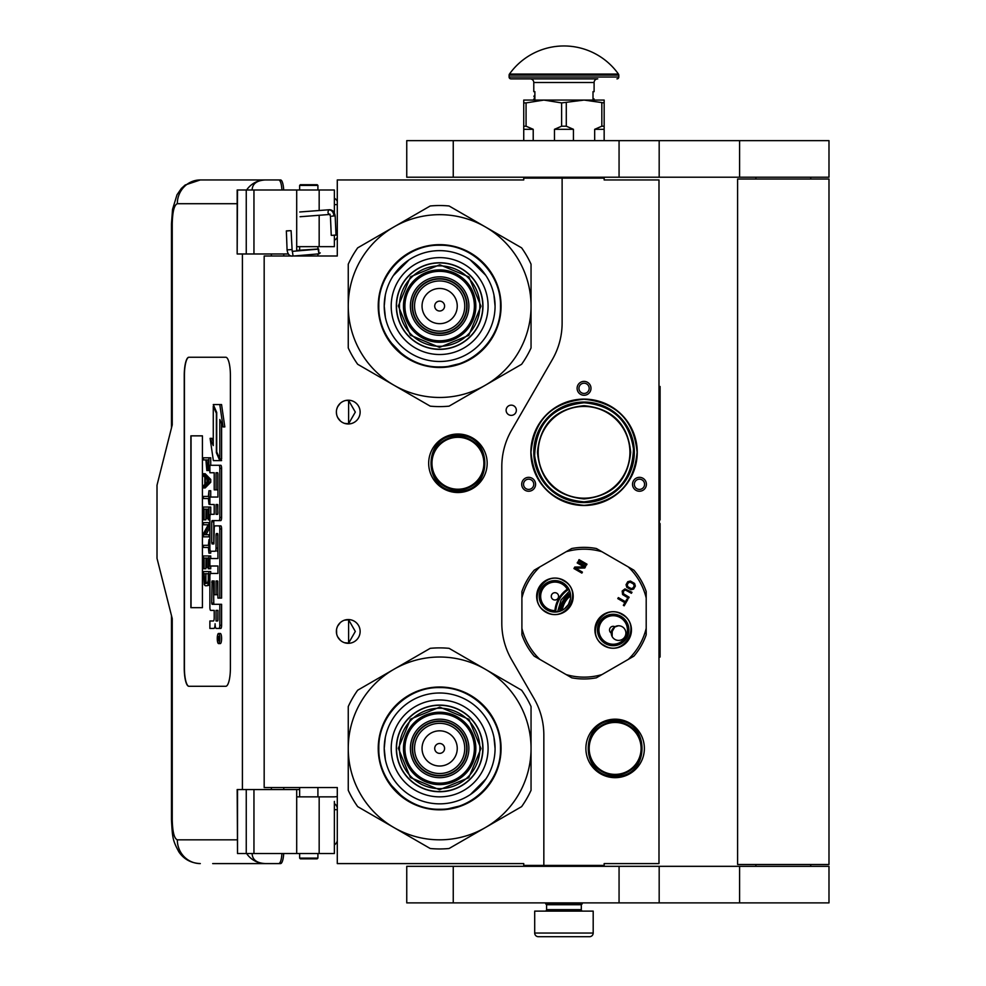 <?xml version="1.0" encoding="UTF-8"?>
<svg xmlns="http://www.w3.org/2000/svg" width="986" height="986" viewBox="0 0 986 986"><rect width="100%" height="100%" fill="white"/><g stroke="black" fill="none" stroke-linecap="round" stroke-linejoin="round"><path stroke-width="1.48" d="M584.057 498.916C555.747 496.155 540.205 480.613 537.444 452.303C540.205 423.992 555.747 408.45 584.057 405.69C612.368 408.45 627.909 423.992 630.67 452.303C627.909 480.613 612.368 496.155 584.057 498.916M584.057 498.189A45.886 45.886 90 0 1 538.171 452.303A45.886 45.886 90 0 1 584.057 406.429A45.886 45.886 -90 0 1 629.931 452.303A45.886 45.886 -90 0 1 584.057 498.189M562.119 178.121L523.739 178.121L523.739 179.945L337.286 179.945L337.286 255.99L264.174 255.99L264.174 787.543L337.286 787.543L337.286 863.588L523.739 863.588L523.739 865.412L543.841 865.412L543.841 735.112A73.112 73.112 0 0 0 534.042 698.556L511.598 659.671A73.112 73.112 0 0 1 501.8 623.115L501.8 466.698A73.112 73.112 0 0 1 511.598 430.142L552.32 359.594A73.112 73.112 0 0 0 562.119 323.038L562.119 178.121L604.159 178.121L604.159 179.945L658.993 179.945L658.993 863.588L604.159 863.588L604.159 865.412L543.841 865.412M511.241 415.377A5.115 5.115 0 0 0 516.356 410.262A5.115 5.115 0 0 0 511.241 405.147A5.115 5.115 0 0 0 506.114 410.262A5.115 5.115 0 0 0 511.241 415.377M360.136 631.434A11.881 11.881 0 0 0 348.255 619.553A11.881 11.881 0 0 0 336.374 631.434A11.881 11.881 0 0 0 348.255 643.316A11.881 11.881 0 0 0 360.136 631.434M360.136 412.086A11.881 11.881 0 0 0 348.255 400.205A11.881 11.881 0 0 0 336.374 412.086A11.881 11.881 0 0 0 348.255 423.968A11.881 11.881 0 0 0 360.136 412.086M457.923 434.025A29.247 29.247 0 0 1 487.17 463.272A29.247 29.247 0 0 1 457.923 492.519A29.247 29.247 0 0 1 428.676 463.272A29.247 29.247 0 0 1 457.923 434.025M344.496 642.712L348.6 643.106L348.6 619.775L344.496 620.169M338.272 625.001L337.36 626.689M336.657 633.998L336.546 629.388M336.694 628.686L337.471 626.443M338.864 624.163L340.38 622.548M341.439 621.71L342.105 621.279M346.246 619.726L347.454 619.59M348.6 619.565L347.91 619.565M340.232 622.684L337.594 626.184M337.409 626.578L336.793 628.316M336.731 634.355L337.397 636.278M337.631 636.771L340.367 640.321M346.308 643.155L347.331 643.291M347.91 643.316L348.6 643.316M337.113 635.563L336.793 634.577M337.348 636.155L338.26 637.868M342.179 641.652L342.832 642.009M338.272 405.653L337.249 407.612M336.374 412.086L336.657 414.65M336.694 409.338L337.471 407.095M338.864 404.815L340.38 403.188M341.439 402.362L342.105 401.931M346.246 400.378L347.454 400.23M348.6 400.217L347.91 400.217M340.232 403.323L337.594 406.836M337.409 407.23L336.793 408.968M336.731 415.007L337.397 416.93M337.631 417.423L340.367 420.973M346.308 423.807L347.331 423.931M347.91 423.968L348.6 423.968M337.113 416.215L336.793 415.229M337.348 416.807L338.26 418.52M342.179 422.304L342.832 422.661M344.496 423.364L348.6 423.758L355.317 412.086L348.6 400.427L345.827 400.464M348.6 423.758L348.6 400.427M645.473 487.762A6.951 6.951 0 0 1 635.982 490.313A6.951 6.951 0 0 1 633.443 480.823A6.951 6.951 0 0 1 642.934 478.272A6.951 6.951 0 0 1 645.473 487.762M522.629 487.762A6.951 6.951 0 0 1 525.181 478.272A6.951 6.951 0 0 1 534.659 480.823A6.951 6.951 0 0 1 532.12 490.313A6.951 6.951 0 0 1 522.629 487.762M584.057 381.385A6.951 6.951 0 0 1 590.996 388.324A6.951 6.951 0 0 1 584.057 395.275A6.951 6.951 0 0 1 577.106 388.324A6.951 6.951 0 0 1 584.057 381.385M584.057 505.498A53.195 53.195 0 0 0 637.252 452.303A53.195 53.195 0 0 0 584.057 399.108A53.195 53.195 0 0 0 530.862 452.303A53.195 53.195 0 0 0 584.057 505.498M615.128 719.176A29.247 29.247 0 0 1 644.376 748.423A29.247 29.247 0 0 1 615.128 777.671A29.247 29.247 0 0 1 585.881 748.423A29.247 29.247 0 0 1 615.128 719.176M599.352 404.42L607.228 407.699M611.986 410.509L609.447 408.919M604.763 406.503L603.383 405.899M588.975 402.276L596.222 403.533M596.813 403.681L598.65 404.198M348.6 643.106L355.317 631.434L348.6 619.775M635.033 481.735A5.115 5.115 0 0 0 636.907 488.723A5.115 5.115 0 0 0 643.895 486.85A5.115 5.115 0 0 0 642.022 479.862A5.115 5.115 0 0 0 635.033 481.735M533.081 481.735A5.115 5.115 0 0 0 526.093 479.862A5.115 5.115 0 0 0 524.219 486.85A5.115 5.115 0 0 0 531.207 488.723A5.115 5.115 0 0 0 533.081 481.735M584.057 393.451A5.115 5.115 0 0 0 589.172 388.324A5.115 5.115 0 0 0 584.057 383.209A5.115 5.115 0 0 0 578.942 388.324A5.115 5.115 0 0 0 584.057 393.451M584.057 402.041A50.274 50.274 0 0 1 634.318 452.303A50.274 50.274 0 0 1 584.057 502.577A50.274 50.274 0 0 1 533.783 452.303A50.274 50.274 0 0 1 584.057 402.041L573.803 403.089M457.923 489.956A26.684 26.684 0 0 1 431.239 463.272A26.684 26.684 0 0 1 457.923 436.588A26.684 26.684 0 0 1 484.619 463.272A26.684 26.684 0 0 1 457.923 489.956M457.923 489.229A25.956 25.956 0 0 0 483.88 463.272A25.956 25.956 0 0 0 457.923 437.316A25.956 25.956 0 0 0 431.967 463.272A25.956 25.956 0 0 0 457.923 489.229M615.128 774.38A25.956 25.956 0 0 0 641.085 748.423A25.956 25.956 0 0 0 615.128 722.467A25.956 25.956 0 0 0 589.172 748.423A25.956 25.956 0 0 0 615.128 774.38M584.057 501.837C615.72 498.398 632.199 480.761 633.48 448.926C629.056 420.64 612.577 405.246 584.057 402.769C552.382 406.207 535.916 423.857 534.634 455.68C539.059 483.978 555.525 499.36 584.057 501.837M615.128 775.107A26.684 26.684 0 0 0 641.812 748.423A26.684 26.684 0 0 0 615.128 721.74A26.684 26.684 0 0 0 588.445 748.423A26.684 26.684 0 0 0 615.128 775.107M594.311 501.517L584.057 502.577M584.057 505.362C551.827 502.219 534.141 484.533 530.998 452.303C534.141 420.073 551.827 402.399 584.057 399.244C616.275 402.399 633.961 420.073 637.116 452.303C633.961 484.533 616.275 502.219 584.057 505.362M546.577 904.717L581.309 904.717L581.309 909.647L546.577 909.647L546.577 904.717L545.665 903.792L582.221 903.792L582.221 902.88M545.665 903.792L545.665 902.88M581.309 904.717L582.221 903.792M546.577 909.647A1.467 1.467 54.4 0 1 545.122 911.113M581.309 909.647A1.467 1.467 -54.4 0 0 582.775 911.113M547.674 936.7L538.356 936.7A3.661 3.661 43.8 0 1 534.695 933.039L534.695 911.113L593.19 911.113L593.19 933.039A3.661 3.661 -43.8 0 1 589.542 936.7L580.224 936.7M538.356 936.7L589.542 936.7M317.911 858.103L317.184 858.831L300.36 858.831L299.633 858.103L317.911 858.103L317.911 853.531M287.16 230.946L290.315 230.675L286.359 230.897L287.074 249.877L291.03 249.643M294.025 255.99L318.946 253.846L318.651 249.101L292.201 251.368L291.104 230.712L290.315 230.675M318.946 253.846L317.911 247.942M299.633 246.783L298.29 246.66M319.057 253.833L320.228 252.872M296.7 250.432L317.923 249.027L317.911 247.609M334.722 235.087L332.529 235.346L336.004 235.112L335.178 215.959L333.897 215.934A6.421 4.794 90 0 0 328.831 209.882L329.312 209.735C332.516 209.735 334.464 211.817 335.178 215.959M332.529 235.346L331.247 235.321L330.433 216.156L329.669 214.467L300.089 216.735M252.108 853.531C252.367 859.767 256.791 863.12 265.394 863.588L212.693 863.588M283.697 853.531A12.793 3.229 90 0 1 280.542 863.588L265.394 863.588A23.763 22.998 -90 0 1 246.611 853.531M283.771 789.552L283.771 787.543M283.771 255.99L283.771 253.981M237.17 839.825L177.32 839.825C174.226 838.63 172.538 831.925 172.242 819.711L172.242 618.641L157.008 558.322L157.008 485.211L172.242 424.88L172.242 223.81L171.465 223.81L172.55 209.352L177.012 194.76L181.387 188.437L185.183 184.998L200.306 179.945L280.542 179.945A12.793 3.229 90 0 1 283.697 190.002M281.934 853.531C281.478 859.804 280.418 863.157 278.779 863.588M237.527 190.002L237.17 253.981L237.17 190.002L253.957 190.002L253.957 253.981L288.393 253.981M253.957 253.981L237.527 253.981M237.527 789.552L237.527 853.531L237.17 789.552L299.633 789.552M253.957 789.552L253.957 853.531L334.365 853.531L334.365 801.408M253.957 853.531L237.527 853.531M278.779 179.945C280.418 180.376 281.478 183.729 281.934 190.002M253.957 190.002L334.365 190.002L334.365 212.803M252.108 190.002C252.391 183.766 256.816 180.426 265.394 179.945A23.763 22.998 90 0 0 246.611 190.002L247.868 190.002M248.645 190.002L251.985 190.002M188.856 357.252A18.278 4.622 -90 0 0 184.246 375.53L184.246 668.003A18.278 4.622 -90 0 0 188.856 686.281L225.782 686.281A18.278 4.622 -90 0 0 230.404 668.003L230.404 375.53A18.278 4.622 -90 0 0 225.782 357.252L188.856 357.252M334.365 235.272L334.365 246.66L296.7 246.66L296.7 250.986M296.7 190.002L296.7 246.66M296.7 853.531L296.7 796.861L334.365 796.861M296.7 789.552L296.7 796.861M189.029 357.252A18.278 4.622 -90 0 0 184.419 375.53L184.419 668.003A18.278 4.622 -90 0 0 189.029 686.281M218.547 643.575L220.309 643.575A5.041 1.269 -90 0 0 221.591 638.534A5.041 1.269 -90 0 0 220.309 633.48L218.547 633.48A5.041 1.269 -90 0 0 217.265 638.534A5.041 1.269 -90 0 0 218.547 643.575A5.041 1.269 -90 0 0 219.816 638.534A5.041 1.269 -90 0 0 218.547 633.48M211.657 628.439L213.913 628.439A4.683 1.183 -90 0 0 215.096 623.756A4.683 1.183 -90 0 0 216.267 628.439L220.79 628.439A3.143 0.789 -90 0 0 221.591 625.297L221.591 604.307L212.027 604.307L211.731 603.149L212.027 580.988L214.209 580.988L214.209 594.731L216.045 594.731L216.045 580.988L217.635 580.988L217.931 598.095L219.816 598.095L219.816 529.001A3.143 0.789 -90 0 0 219.028 525.858L214.997 525.858A3.143 0.789 -90 0 0 214.209 529.001L213.913 543.915L212.027 543.915L211.731 542.744L211.731 521.767L212.027 520.596L219.028 520.596A3.143 0.789 -90 0 0 219.816 517.453L219.816 468.424A3.143 0.789 -90 0 0 219.028 465.281L209.882 465.281L209.882 472.738L214.209 472.738L214.209 489.845L216.045 489.845L216.045 472.738L217.635 472.738L217.931 473.909L217.931 497.055L211.657 497.055M212.446 610.383L214.209 610.383L214.209 617.84A3.143 0.789 90 0 1 213.407 620.983L209.882 620.983L209.882 628.439L213.913 628.439M211.657 566.001L217.931 566.001L217.931 573.458L212.446 573.458M212.446 551.236L215.256 551.236A3.143 0.789 -90 0 0 216.045 548.08L216.045 534.708L216.341 533.537L217.635 533.537L217.931 534.708L217.931 558.544L211.657 558.544M217.881 534.018L217.82 534.708L216.045 534.708M217.031 551.236A3.143 0.789 -90 0 0 217.82 548.08L217.82 534.708M211.657 504.512L214.209 504.512L214.209 514.31L212.446 514.31M216.045 489.845L217.82 489.845L217.82 472.984M211.657 472.738L214.209 472.738M213.789 543.915L213.789 520.596L220.79 520.596A3.143 0.789 -90 0 0 221.591 517.453L221.591 468.424A3.143 0.789 -90 0 0 220.79 465.281L211.657 465.281M219.816 598.095L221.591 598.095L221.591 529.001A3.143 0.789 -90 0 0 220.79 525.858L216.772 525.858M216.045 594.731L217.82 594.731L217.82 581.235M213.789 604.307L213.494 582.159L214.209 580.988M219.816 458.958L219.816 419.518L223.046 426.913L224.82 426.913L221.554 404.556L213.272 404.556L216.723 412.456L216.723 451.884L219.816 458.958L221.591 458.958L221.591 423.573M213.272 441.531L211.879 438.351L210.104 438.351L213.358 460.598L219.816 460.598L216.365 452.71L216.365 413.282L213.272 406.207L213.272 445.573L210.104 438.351M219.816 460.598L221.591 460.598L220.864 458.958M205.187 459.92L205.901 459.92L206.838 470.544L209.882 470.322M210.733 465.281L210.733 457.787L203.424 457.787L203.424 459.92L205.901 459.92M203.424 487.91L205.187 487.91L210.733 482.24L210.733 479.406L205.187 473.736L203.424 473.736L203.424 475.868L204.829 477.286L204.829 484.372L203.424 485.79L203.424 487.91L208.958 482.24L208.958 479.406L203.424 473.736M205.187 498.546L208.366 498.546L208.958 504.216L208.958 490.745L208.366 496.426L205.187 496.426M210.733 497.055L210.733 490.745L208.958 490.745M210.733 514.31L210.733 507.05L203.424 507.05L203.424 519.819L204.127 519.819L204.127 509.183L206.012 509.183L206.012 518.402L206.715 518.402L206.715 509.183L208.256 509.183L208.256 519.819L208.958 519.819L208.958 507.05M204.127 519.819L205.901 519.819L206.012 509.183M206.012 534.695L209.882 527.424M205.187 524.774L208.256 524.774L203.424 533.636L203.424 536.828L208.958 536.828L208.958 534.695L204.25 534.695L208.958 525.846L208.958 522.654L203.424 522.654L203.424 524.774L208.256 524.774M205.187 547.464L208.366 547.464L208.958 553.134L208.958 539.662L208.366 545.332L205.187 545.332M208.958 553.134L210.733 553.134L210.733 551.236M208.256 558.101L206.715 558.101L208.256 558.101L208.256 568.725L210.733 568.725L210.733 566.001M210.733 558.544L210.733 555.968L203.424 555.968L203.424 568.725L204.127 568.725L204.127 558.101L206.012 558.101L206.012 567.307L206.715 567.307L206.715 558.101M204.127 568.725L205.901 568.725L206.012 558.101M207.072 585.746L209.882 584.71L208.132 584.673L208.958 571.56L203.424 571.56L204.25 584.673L205.31 585.746L207.072 585.746L208.132 584.673M210.733 573.458L210.733 571.56L208.958 571.56M202.426 607.672L202.426 435.849L190.877 435.849L190.877 607.672L202.426 607.672L191.062 607.672L191.062 435.849L202.426 435.849M219.028 628.439A3.143 0.789 -90 0 0 219.816 625.297L219.816 604.307M217.931 573.458L210.671 573.458A3.143 0.789 -90 0 0 209.882 576.6L209.882 607.24A3.143 0.789 -90 0 0 210.671 610.383L214.209 610.383M217.931 558.544L209.882 558.544L209.882 566.001L217.931 566.001M214.209 514.31L210.671 514.31A3.143 0.789 -90 0 0 209.882 517.453L209.882 548.08A3.143 0.789 -90 0 0 210.671 551.236L215.256 551.236M217.931 497.055L209.882 497.055L209.882 504.512L214.209 504.512M220.79 465.281L219.028 465.281M220.79 520.596L219.028 520.596M220.79 525.858L219.028 525.858M223.046 426.913L219.792 404.556M213.987 406.207L213.272 406.207M217.08 452.71L216.365 452.71M209.882 468.067L208.847 468.067L208.958 457.787M209.882 469.484L208.49 469.484L208.847 468.067M209.784 470.544L208.021 470.544L208.49 469.484M209.882 466.292L208.958 466.292M210.733 482.24L208.958 482.24M210.733 479.406L208.958 479.406M209.882 504.216L208.958 504.216M208.366 496.426L203.424 496.426L203.424 498.546L208.366 498.546M209.882 519.819L208.958 519.819M208.256 509.183L206.715 509.183M208.256 518.402L206.715 518.402M209.882 522.654L208.958 522.654M209.882 525.846L208.958 525.846M209.882 534.695L208.958 534.695M209.882 536.828L208.958 536.828M208.366 545.332L203.424 545.332L203.424 547.464L208.366 547.464M209.882 539.662L208.958 539.662M208.958 568.725L208.958 555.968M208.256 567.307L206.715 567.307M209.882 580.076L208.958 580.076M209.882 581.839L208.847 581.839M209.882 583.256L208.601 583.256M209.426 585.388L207.664 585.388M219.484 640.284L217.696 640.838L218.473 638.866L217.696 636.451L219.484 636.451L219.484 640.284M216.045 620.983L216.045 610.383L217.931 610.383L217.931 619.812L217.635 620.983L216.045 620.983M216.045 514.31L216.045 504.512L217.635 504.512L217.931 513.139L217.635 514.31L216.045 514.31M206.604 459.92L208.366 459.92L207.664 468.781L206.715 467.709L206.604 459.92L208.366 459.92M205.31 484.015L205.31 477.631L208.49 480.823L205.31 484.015M208.256 580.076L207.541 583.256L204.829 583.256L204.127 573.692L208.256 573.692L208.256 580.076M219.484 639.988L218.621 639.988M218.399 640.838L217.696 640.838M219.484 637.437L218.473 637.437M219.459 637.437L219.484 636.451M217.82 620.736L217.931 610.383M217.82 514.063L217.82 504.758M208.021 468.424L206.961 468.424M208.256 467.709L206.715 467.709M208.366 466.649L206.604 466.649M207.072 482.24L207.072 479.406M204.829 583.256L206.604 583.256L205.31 583.613M206.604 583.256L204.484 582.553M206.247 582.553L206.012 581.493L204.25 581.493M206.012 581.493L205.901 580.076L204.127 580.076M205.901 580.076L205.901 573.692L208.256 573.692M218.818 637.437L218.818 639.409L219.175 637.437M317.911 185.43L299.633 185.43L300.36 184.702L317.184 184.702L317.911 185.43L317.911 190.002M439.645 349.389A43.322 43.322 0 0 0 482.967 306.067A43.322 43.322 0 0 0 439.645 262.744A43.322 43.322 0 0 0 396.323 306.067A43.322 43.322 0 0 0 439.645 349.389M439.645 397.469A91.39 91.39 0 0 0 485.346 385.218L449.074 406.158A100.535 100.535 0 0 1 430.229 406.158L393.956 385.218A91.39 91.39 0 0 1 348.255 306.165L348.255 347.959A100.535 100.535 0 0 0 357.684 364.278L393.956 385.218A91.39 91.39 0 0 0 439.645 397.469M531.047 305.98A91.39 91.39 0 0 0 485.346 226.916L449.074 205.975A100.535 100.535 0 0 0 430.229 205.975L357.684 247.856A100.535 100.535 0 0 0 348.255 264.186L348.255 305.98A91.39 91.39 0 0 1 485.346 226.916L521.619 247.856A100.535 100.535 0 0 1 531.047 264.186L531.047 347.959A100.535 100.535 0 0 1 521.619 364.278L485.346 385.218A91.39 91.39 0 0 0 531.047 306.165M439.645 354.516A48.437 48.437 0 0 1 391.208 306.067A48.437 48.437 0 0 1 439.645 257.629A48.437 48.437 0 0 1 488.095 306.067A48.437 48.437 0 0 1 439.645 354.516M439.645 361.492A55.426 55.426 0 0 1 384.22 306.067A55.426 55.426 0 0 1 439.645 250.641A55.426 55.426 0 0 1 495.071 306.067A55.426 55.426 0 0 1 439.645 361.492L440.126 361.492M439.645 367.495A61.415 61.415 0 0 0 501.073 306.067A61.415 61.415 0 0 0 439.645 244.651A61.415 61.415 0 0 0 378.23 306.067A61.415 61.415 0 0 0 439.645 367.495M466.698 306.067A27.053 27.053 0 0 0 439.645 279.013A27.053 27.053 0 0 0 412.592 306.067A27.053 27.053 0 0 0 439.645 333.12A27.053 27.053 0 0 0 466.698 306.067A27.053 27.053 0 0 1 439.645 333.12A27.053 27.053 0 0 1 412.592 306.067M467.068 306.067A27.423 27.423 0 0 0 439.645 278.656A27.423 27.423 0 0 0 412.234 306.067A27.423 27.423 0 0 0 439.645 333.49A27.423 27.423 0 0 0 467.068 306.067M468.892 306.067A29.247 29.247 0 0 0 439.645 276.82A29.247 29.247 0 0 0 410.398 306.067A29.247 29.247 0 0 0 439.645 335.314A29.247 29.247 0 0 0 468.892 306.067M474.377 306.067A34.732 34.732 0 0 0 439.645 271.335A34.732 34.732 0 0 0 404.913 306.067A34.732 34.732 0 0 0 439.645 340.799A34.732 34.732 0 0 0 474.377 306.067M398.344 305.943L410.521 276.77L439.768 264.766L468.942 276.943L480.958 306.19L468.769 335.363L439.522 347.38L410.349 335.191L398.344 305.943M399.441 305.956A40.216 40.216 0 0 1 439.768 265.863A40.216 40.216 0 0 1 479.862 306.19A40.216 40.216 0 0 1 439.534 346.283A40.216 40.216 0 0 1 399.441 305.956M396.508 305.943A43.137 43.137 0 0 1 439.781 262.929A43.137 43.137 0 0 1 482.783 306.202A43.137 43.137 0 0 1 439.522 349.204A43.137 43.137 0 0 1 396.508 305.943M475.844 306.178A36.199 36.199 0 0 0 439.756 269.881A36.199 36.199 0 0 0 403.459 305.968A36.199 36.199 0 0 0 439.546 342.265A36.199 36.199 0 0 0 475.844 306.178M463.161 362.811L444.255 367.359M404.087 356.18L388.385 339.899M415.611 249.495L418.988 248.176M409.843 252.317L415.993 249.347M466.97 251.011L477.779 257.888M385.378 317.332L384.22 306.067L385.292 295.258M393.303 275.673L408.857 259.984M470.051 259.725L485.728 275.279M493.924 294.814L495.071 306.067M500.481 306.067C501.319 338.58 472.158 367.741 439.645 366.903C407.144 367.741 377.983 338.58 378.821 306.067C377.983 273.566 407.144 244.405 439.645 245.243C472.158 244.405 501.319 273.566 500.481 306.067M439.645 791.746A43.322 43.322 0 0 0 482.967 748.423A43.322 43.322 0 0 0 439.645 705.101A43.322 43.322 0 0 0 396.323 748.423A43.322 43.322 0 0 0 439.645 791.746M439.645 839.825A91.39 91.39 0 0 0 485.346 827.574L449.074 848.515A100.535 100.535 0 0 1 430.229 848.515L393.956 827.574A91.39 91.39 0 0 1 348.255 748.51L348.255 790.304A100.535 100.535 0 0 0 357.684 806.634L393.956 827.574A91.39 91.39 0 0 0 439.645 839.825M531.047 748.337A91.39 91.39 0 0 0 485.346 669.272L449.074 648.332A100.535 100.535 0 0 0 430.229 648.332L357.684 690.212A100.535 100.535 0 0 0 348.255 706.543L348.255 748.337A91.39 91.39 0 0 1 485.346 669.272L521.619 690.212A100.535 100.535 0 0 1 531.047 706.543L531.047 790.304A100.535 100.535 0 0 1 521.619 806.634L485.346 827.574A91.39 91.39 0 0 0 531.047 748.51M439.645 796.861A48.437 48.437 0 0 1 391.208 748.423A48.437 48.437 0 0 1 439.645 699.986A48.437 48.437 0 0 1 488.095 748.423A48.437 48.437 0 0 1 439.645 796.861M439.645 803.849A55.426 55.426 0 0 1 384.22 748.423A55.426 55.426 0 0 1 439.645 692.998A55.426 55.426 0 0 1 495.071 748.423A55.426 55.426 0 0 1 439.645 803.849M439.645 809.839A61.415 61.415 0 0 0 501.073 748.423A61.415 61.415 0 0 0 439.645 687.008A61.415 61.415 0 0 0 378.23 748.423A61.415 61.415 0 0 0 439.645 809.839M466.698 748.423A27.053 27.053 0 0 0 439.645 721.37A27.053 27.053 0 0 0 412.592 748.423A27.053 27.053 0 0 0 439.645 775.477A27.053 27.053 0 0 0 466.698 748.423A27.053 27.053 0 0 0 439.645 721.37A27.053 27.053 0 0 0 412.592 748.423A27.053 27.053 0 0 0 439.645 775.477A27.053 27.053 0 0 0 466.698 748.423M467.068 748.423A27.423 27.423 0 0 0 439.645 721.012A27.423 27.423 0 0 0 412.234 748.423A27.423 27.423 0 0 0 439.645 775.846A27.423 27.423 0 0 0 467.068 748.423M468.892 748.423A29.247 29.247 0 0 0 439.645 719.176A29.247 29.247 0 0 0 410.398 748.423A29.247 29.247 0 0 0 439.645 777.671A29.247 29.247 0 0 0 468.892 748.423M474.377 748.423A34.732 34.732 0 0 0 439.645 713.691A34.732 34.732 0 0 0 404.913 748.423A34.732 34.732 0 0 0 439.645 783.155A34.732 34.732 0 0 0 474.377 748.423M398.344 748.3L410.521 719.127L439.768 707.11L468.942 719.299L480.958 748.547L468.769 777.72L439.522 789.737L410.349 777.547L398.344 748.3M399.441 748.312A40.216 40.216 0 0 1 439.768 708.207A40.216 40.216 0 0 1 479.862 748.547A40.216 40.216 0 0 1 439.534 788.64A40.216 40.216 0 0 1 399.441 748.312M396.508 748.3A43.137 43.137 0 0 1 439.781 705.286A43.137 43.137 0 0 1 482.783 748.547A43.137 43.137 0 0 1 439.522 791.561A43.137 43.137 0 0 1 396.508 748.3M475.844 748.534A36.199 36.199 0 0 0 439.756 712.237A36.199 36.199 0 0 0 403.459 748.325A36.199 36.199 0 0 0 439.546 784.622A36.199 36.199 0 0 0 475.844 748.534M463.161 805.168L444.255 809.716M404.087 798.537L388.385 782.255M415.611 691.852L418.988 690.533M409.843 694.674L415.993 691.691M466.97 693.368L477.779 700.245M385.378 759.676L384.22 748.423L385.292 737.614M493.924 737.171L495.071 748.423M485.987 778.829L470.445 794.506M500.481 748.423C501.319 780.924 472.158 810.098 439.645 809.26C407.144 810.098 377.983 780.924 378.821 748.423C377.983 715.922 407.144 686.761 439.645 687.599C472.158 686.761 501.319 715.922 500.481 748.423M562.316 610.223A21.939 21.939 0 0 1 570.635 595.803M555.463 612.059A28.606 28.606 0 0 1 568.799 588.962M560.763 610.938A23.393 23.393 0 0 1 570.487 594.102M559.666 611.332A24.453 24.453 0 0 1 570.278 592.956L570.512 598.391M557.583 611.838L561.096 599.907L569.674 590.897M559.518 598.995A28.335 28.335 0 0 1 568.934 589.197A28.335 28.335 0 0 0 555.747 612.047M611.554 635.169L612.133 636.574L612.232 629.425L614.229 627.195M565.101 608.325L563.869 609.274M569.168 589.702L568.491 588.395L567.27 589.209A14.26 14.26 0 0 0 542.855 588.753A14.26 14.26 0 0 0 554.921 610.605A29.247 29.247 0 0 0 554.835 612.059A29.247 29.247 0 0 1 554.921 610.605L554.835 612.059L556.289 611.998M646.2 628.341A63.979 63.979 0 0 1 628.279 659.387L601.978 674.572A63.979 63.979 0 0 1 566.124 674.572L539.835 659.387A63.979 63.979 0 0 1 521.902 628.341L521.902 597.972A63.979 63.979 0 0 1 539.835 566.925L566.124 551.741A63.979 63.979 0 0 1 601.978 551.741L628.279 566.925A63.979 63.979 0 0 1 646.2 597.972L646.2 634.787A65.803 65.803 0 0 1 633.862 656.171L628.279 659.387M634.232 585.672L633.258 587.742L631.397 588.642L628.094 586.966L627.158 585.105L628.131 583.022L629.992 582.122L633.295 583.811L634.232 585.672M635.341 586.091L634.614 583.465L630.399 581.037L627.762 581.715L626.048 584.686L626.776 587.299L630.991 589.739L633.628 589.061L635.341 586.091M622.326 614.142A18.278 18.278 0 0 0 597.356 620.835A18.278 18.278 0 0 0 604.048 645.805A18.278 18.278 0 0 0 629.006 639.113A18.278 18.278 0 0 0 622.326 614.142M564.066 580.507A18.278 18.278 0 0 0 539.095 587.2A18.278 18.278 0 0 0 545.788 612.17A18.278 18.278 0 0 0 570.758 605.478A18.278 18.278 0 0 0 564.066 580.507M622.597 594.558L628.563 598.219L629.13 597.233L623.337 593.671L623.559 590.934L625.432 590.035L631.41 593.276L631.989 592.29L624.964 588.889L622.166 591.021L622.597 594.558M623.337 605.318L624.175 605.811L627.799 599.537L626.96 599.057L625.432 601.694L618.358 597.615L617.791 598.601L624.865 602.68L623.337 605.318M579.078 559.629L578.511 560.615L586.423 565.188L586.99 564.202L579.078 559.629M577.747 561.934L577.18 562.932L584.082 566.913L574.789 567.049L573.938 568.54L581.851 573.1L582.418 572.114L575.688 568.232L584.809 567.998L585.659 566.506L577.747 561.934M605.318 643.587A15.714 15.714 0 0 1 599.562 622.117A15.714 15.714 0 0 1 621.044 616.361A15.714 15.714 0 0 1 626.8 637.831A15.714 15.714 0 0 1 605.318 643.587L608.128 644.869M547.07 609.952A15.714 15.714 0 0 1 541.314 588.482A15.714 15.714 0 0 1 562.784 582.726A15.714 15.714 0 0 1 568.54 604.208A15.714 15.714 0 0 1 547.07 609.952L549.88 611.234M601.978 674.572L596.394 677.801A65.803 65.803 0 0 1 571.707 677.801L566.124 674.572M628.279 566.925L633.862 570.154A65.803 65.803 0 0 1 646.2 591.526L646.2 597.972M566.124 551.741L571.707 548.524A65.803 65.803 0 0 1 596.394 548.524L601.978 551.741M521.902 597.972L521.902 591.526A65.803 65.803 0 0 1 534.252 570.154L539.835 566.925M539.835 659.387L534.252 656.171A65.803 65.803 0 0 1 521.902 634.787L521.902 628.341M570.389 599.168L570.598 597.516M554.835 612.059A29.247 29.247 0 0 1 568.491 588.395A29.247 29.247 0 0 0 567.27 589.209M611.308 632.236A7.309 7.309 0 0 0 624.902 636.734A7.309 7.309 0 0 0 614.907 626.751L611.258 633.086A3.661 3.661 0 0 1 610.014 628.144A3.661 3.661 0 0 1 614.907 626.751M558.088 598.169A3.661 3.661 0 0 0 556.757 593.178A3.661 3.661 0 0 0 551.766 594.521A3.661 3.661 0 0 0 553.097 599.513A3.661 3.661 0 0 0 558.088 598.169M611.394 631.632A7.309 7.309 0 0 1 611.788 630.337M618.37 625.777L614.29 627.158M622.104 614.524C642.589 625.075 623.645 657.884 604.258 645.423C583.774 634.873 602.717 602.064 622.104 614.524M600.301 638.99L597.997 634.047M597.836 633.369L597.602 627.922M597.701 627.244L599.562 622.117M599.932 621.525L603.617 617.507M604.171 617.088L609.114 614.796M609.792 614.623L615.239 614.389M618.234 615.091L621.044 616.361M626.061 620.97L628.365 625.913M628.526 626.578L628.772 632.026M628.661 632.716L626.8 637.831M626.43 638.435L622.758 642.453M622.191 642.86L617.248 645.164M616.57 645.325L611.135 645.559M563.844 580.89C584.328 591.44 565.385 624.261 546.01 611.788C525.526 601.238 544.469 568.429 563.844 580.89M542.041 605.355L539.736 600.412M539.576 599.735L539.342 594.287M539.453 593.609L541.314 588.482M541.671 587.89L545.357 583.872M545.924 583.465L550.854 581.161M551.531 580.988L556.979 580.754M559.974 581.457L562.784 582.726M567.813 587.336L570.105 592.278M570.401 599.081L568.54 604.208M568.183 604.8L564.497 608.818M563.93 609.225L559 611.53M558.322 611.69L552.875 611.924M810.714 866.324L810.714 864.5M755.88 866.324L755.88 864.5M737.602 864.5L828.992 864.5L828.992 179.033L737.602 179.033L737.602 864.5M810.714 179.033L810.714 177.209M755.88 179.033L755.88 177.209M619.06 177.209L828.992 177.209L828.992 140.641L453.252 140.641L453.252 177.209L619.06 177.209L619.06 140.641M453.252 177.209L406.75 177.209L406.75 140.641L453.252 140.641M619.06 902.88L828.992 902.88L828.992 866.324L453.252 866.324L453.252 902.88L619.06 902.88L619.06 866.324M453.252 902.88L406.75 902.88L406.75 866.324L453.252 866.324M523.739 140.641L523.739 126.208L526.068 126.208L526.068 102.914L543.841 100.067L584.057 100.067L604.159 102.914L604.159 100.067L584.057 100.067L561.613 102.914L561.613 126.208L566.284 126.208L566.284 102.914M594.669 140.641L594.669 129.314L601.83 126.208L604.159 126.208L604.159 102.914M604.159 126.208L604.159 140.641M601.83 126.208L601.83 102.914M566.284 126.208L573.433 129.314L573.433 140.641M554.465 140.641L554.465 129.314L561.613 126.208M523.739 126.208L523.739 100.067L543.841 100.067L561.613 102.914M526.068 126.208L533.216 129.314L533.216 140.641M594.669 129.314L604.159 129.314M554.465 129.314L573.433 129.314M523.739 102.914L526.068 102.914M523.739 129.314L533.216 129.314M580.397 178.121L580.397 177.209M547.501 178.121L547.501 177.209M534.88 95.802L534.88 92.401M618.444 74.061A66.9 66.9 0 0 0 509.454 74.061L618.444 74.061A1.824 1.824 -111.6 0 1 618.789 75.121L618.789 77.031L509.109 77.031L509.109 75.121A1.824 1.824 111.6 0 1 509.454 74.061M584.193 78.868L510.933 78.868A1.824 1.824 41.4 0 1 509.109 77.031M616.953 78.868A1.824 1.824 -41.4 0 0 618.789 77.031M510.933 78.868L546.7 78.868M533.783 82.516L594.102 82.516A3.661 3.661 -130.3 0 1 597.762 78.868L530.135 78.868A3.661 3.661 130.3 0 1 533.783 82.516L533.783 91.661L534.88 91.661L534.88 98.97L533.783 98.97L533.783 100.067M594.102 82.516L594.102 91.661L593.005 91.661L593.005 98.97L594.102 98.97L594.102 100.067M534.88 96.591L534.88 98.181M658.993 386.5L660.09 386.5L660.09 519.942L659.363 519.942L659.363 523.591L660.09 523.591L660.09 657.033L658.993 657.033M660.09 550.237L660.09 596.247M660.09 598.49L660.09 608.682M457.923 435.492C493.764 433.754 493.764 492.778 457.923 491.053C422.094 492.778 422.082 433.754 457.923 435.492M615.128 720.643C650.97 718.917 650.97 777.942 615.128 776.204C579.287 777.942 579.287 718.917 615.128 720.643M534.695 933.039L593.19 933.039M293.064 255.99L292.386 251.368M330.15 214.319C327.857 213.925 327.414 212.458 328.831 209.882M331.715 216.18L333.897 215.934M337.286 204.62L334.365 204.62M171.465 615.597L171.465 819.711C172.501 837.817 172.476 839.998 178.922 851.966C183.926 859.274 191.062 863.157 200.306 863.588A23.763 22.998 -90 0 1 177.32 839.825M171.465 819.711L172.242 819.711M271.396 253.981L271.396 255.99M271.396 787.543L271.396 789.552M242.408 253.981L242.408 789.552M172.242 223.81C172.538 211.608 174.226 204.903 177.32 203.708L237.17 203.708M319.168 190.002L319.168 210.511M319.168 215.268L319.168 246.66M246.254 190.002L246.254 253.981M246.254 789.552L246.254 853.531M319.168 853.531L319.168 796.861M200.306 179.945A23.763 22.998 90 0 0 177.32 203.708M335.943 233.867L337.286 233.867M334.365 809.666L337.286 809.666M221.591 625.297L219.816 625.297M217.82 548.08L216.045 548.08M221.591 468.424L219.816 468.424M221.591 517.453L219.816 517.453M213.494 521.767L211.731 521.767M213.494 542.744L211.731 542.744M221.591 529.001L219.816 529.001M213.494 582.159L211.731 582.159M213.494 603.149L211.731 603.149M444.587 306.067A4.93 4.93 0 0 0 439.645 301.137A4.93 4.93 0 0 0 434.715 306.067A4.93 4.93 0 0 0 439.645 311.009A4.93 4.93 0 0 0 444.587 306.067M457.245 306.067A17.6 17.6 0 0 0 439.645 288.467A17.6 17.6 0 0 0 422.045 306.067A17.6 17.6 0 0 0 439.645 323.667A17.6 17.6 0 0 0 457.245 306.067M464.739 306.067A25.094 25.094 0 0 0 439.645 280.973A25.094 25.094 0 0 0 414.551 306.067A25.094 25.094 0 0 0 439.645 331.16A25.094 25.094 0 0 0 464.739 306.067M444.587 748.423A4.93 4.93 0 0 0 439.645 743.493A4.93 4.93 0 0 0 434.715 748.423A4.93 4.93 0 0 0 439.645 753.366A4.93 4.93 0 0 0 444.587 748.423M457.245 748.423A17.6 17.6 0 0 0 439.645 730.823A17.6 17.6 0 0 0 422.045 748.423A17.6 17.6 0 0 0 439.645 766.023A17.6 17.6 0 0 0 457.245 748.423M464.739 748.423A25.094 25.094 0 0 0 439.645 723.33A25.094 25.094 0 0 0 414.551 748.423A25.094 25.094 0 0 0 439.645 773.517A25.094 25.094 0 0 0 464.739 748.423M620.305 617.63A14.26 14.26 0 0 0 600.831 622.844A14.26 14.26 0 0 0 606.057 642.33A14.26 14.26 0 0 0 625.531 637.104A14.26 14.26 0 0 0 620.305 617.63M739.599 177.209L739.599 140.641M659.178 177.209L659.178 140.641M739.599 902.88L739.599 866.324M659.178 902.88L659.178 866.324M618.789 75.121L509.109 75.121M658.993 397.469L660.09 397.469M658.993 646.064L660.09 646.064M317.911 796.861L317.911 787.543M299.633 858.103L299.633 853.531M299.633 796.861L299.633 787.543M587.705 178.121L587.705 177.209M540.18 178.121L540.18 177.209M287.074 249.877C287.666 254.031 289.379 256.113 292.238 256.126M299.719 211.99L329.312 209.735M337.286 201.23A7.309 7.309 0 0 0 334.365 198.235M171.465 223.81L171.465 427.936M334.365 240.264A7.309 7.309 0 0 0 337.286 237.256M334.365 844.953A7.309 7.309 0 0 0 337.286 840.91M337.286 807.657A7.309 7.309 0 0 0 334.365 803.615M337.286 796.639L334.081 796.861M540.18 865.412L540.18 866.324M587.705 865.412L587.705 866.324M317.911 246.66L317.911 249.162M317.911 253.932L317.911 255.99M299.633 185.43L299.633 190.002M299.633 246.66L299.633 250.74M534.769 95.506A0.912 0.912 0 0 0 534.769 97.318"/></g></svg>
